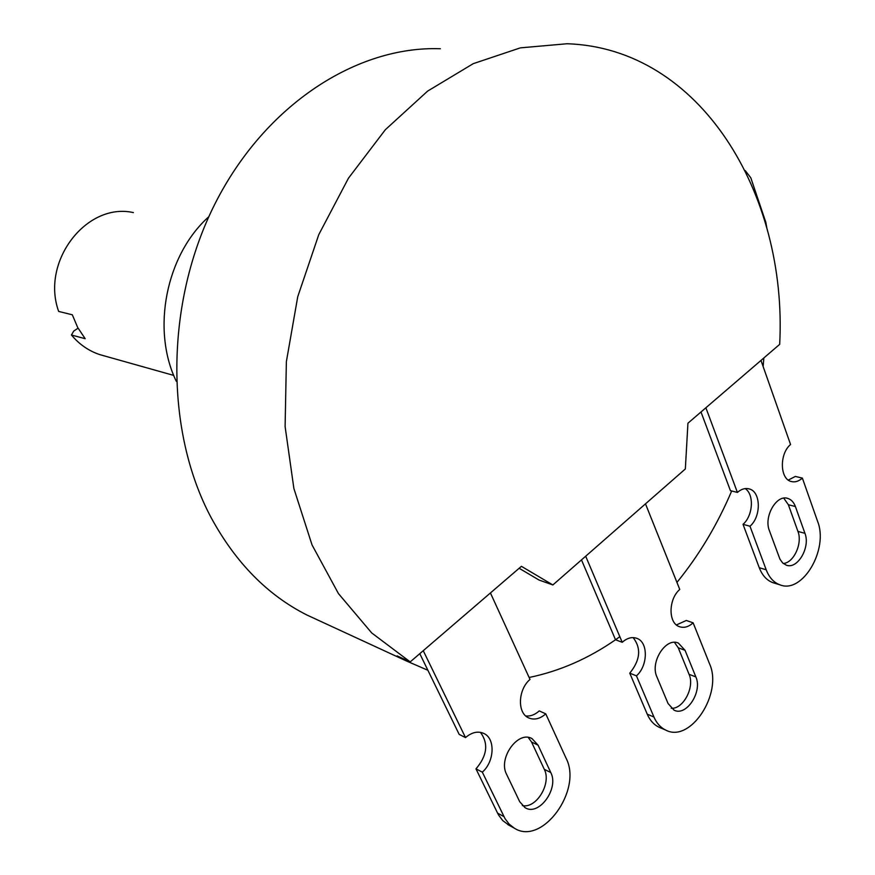 <?xml version="1.0" encoding="UTF-8"?>
<svg xmlns="http://www.w3.org/2000/svg" width="875" height="875" viewBox="0 0 875 875"><rect width="100%" height="100%" fill="white"/><g stroke="black" fill="none" stroke-linecap="round" stroke-linejoin="round"><path stroke-width="1.31" d="M440.355 48.748C357.055 45.708 265.158 104.453 215.031 203.722C164.916 302.87 164.631 430.752 211.258 517.869C235.758 562.778 267.597 595.131 306.764 614.939L318.981 620.583M208.83 216.705C165.944 254.975 151.255 329.667 176.269 381.259M78.061 328.169L73.708 331.1L71.444 335.016L85.192 338.702L77.689 327.502L72.308 314.781L58.669 311.434C40.523 261.472 86.691 201.917 133.405 212.603M71.444 335.016C79.33 344.433 88.812 350.973 99.892 354.648L104.606 355.972M745.216 170.57L750.794 177.778L765.833 222.338L766.817 227.883M763.864 357.941L763.131 366.559M731.686 490.973C717.336 524.716 699.092 555.198 676.944 582.4M645.487 503.847L679.766 589.444C668.369 599.123 668.095 623 679.262 626.62C683.878 628.25 688.494 626.992 693.131 622.836L709.548 663.819C723.111 693.295 690.419 743.487 665.7 730.078C660.57 727.617 656.644 723.264 653.931 717.008L636.453 675.85C647.948 665.831 648.386 642.425 637.077 638.433C632.209 636.606 627.255 637.897 622.212 642.294L615.519 639.756C588.405 658.602 559.606 671.18 529.123 677.48M490.427 592.955L530.009 679.427C518.022 689.5 517.103 712.873 528.434 717.784C534.1 720.289 539.875 718.988 545.77 713.858L566.048 758.155C582.903 790.147 541.909 846.486 514.194 828.089L509.141 824.108L505.061 818.694L482.322 772.155C494.386 761.742 495.523 738.948 484.17 733.622C478.198 730.8 471.975 732.123 465.511 737.581L459.178 734.409L427.886 670.272L406.798 661.139L397.119 655.878L410.2 661.905L371.722 632.953L338.461 593.611L312.036 544.928L293.891 488.534L285.108 426.584L286.366 361.681L297.741 296.723L318.784 234.62L348.48 178.161L385.35 129.708L427.591 91.131L473.255 63.656L520.352 47.862L567.022 43.75C700.558 48.081 787.697 194.239 779.68 344.356L687.936 423.205L685.344 468.956L552.858 584.959L521.413 566.322L410.2 661.905M760.977 360.423L790.562 444.5C779.264 453.808 779.811 479.106 791.273 481.512C795.036 482.486 798.733 481.337 802.375 478.1L817.611 521.402C828.844 549.336 802.473 594.3 779.909 584.817C773.763 582.553 769.191 577.544 766.194 569.789L749.984 526.236C761.403 516.578 760.977 491.652 749.252 488.928C745.281 487.845 741.322 489.016 737.406 492.428L705.884 407.772M769.388 530.644L779.909 559.092L782.644 562.931L786.231 565.141C797.464 569.767 810.622 547.247 804.945 533.323L795.386 506.527C793.8 502.25 791.284 499.548 787.839 498.433C776.552 494.134 763.547 516.688 769.388 530.644M802.375 478.1L795.331 476.438L788.32 480.069M766.194 569.789L759.259 567.711C762.256 575.444 766.828 580.431 772.975 582.695L774.342 583.111M759.259 567.711L743.028 524.333C753.069 515.758 754.381 494.375 745.172 488.6M783.759 498.159L788.375 504.744L797.945 531.431C802.703 543.288 793.811 562.844 783.3 563.511M737.406 492.428L730.428 490.656L700.995 411.983M749.984 526.236L743.028 524.333M693.131 622.836L686.317 620.462L676.441 624.936M633.128 637.602C641.441 648.266 640.314 660.122 629.759 673.17L647.237 714.186C649.95 720.409 653.877 724.752 659.006 727.212L660.22 727.727M695.855 676.911L685.038 650.289L678.42 643.125C666.028 636.923 649.83 662.069 656.884 676.834L668.052 703.511L674.078 710.172C686.383 716.745 702.712 691.611 695.855 676.911L689.073 674.319C694.936 687.006 683.331 709.253 671.267 708.28M674.461 642.37L678.256 647.795L689.073 674.319M581.481 559.891L615.519 639.756L619.752 636.759M636.453 675.85L629.759 673.17M622.212 642.294L585.681 556.216M519.148 568.28L539.022 580.027L552.858 584.959M545.77 713.858L539.263 710.905C534.909 714.777 530.414 716.461 525.777 715.958M503.945 816.605L497.58 813.127L498.695 815.205L502.764 820.608L508.911 825.18M497.58 813.127L475.978 768.852C487.211 755.672 488.688 743.498 480.408 732.331M550.769 772.527L538.059 745.161L532.098 738.664C518.164 730.089 497.809 758.286 506.592 774.331L519.728 801.752L525.033 807.658C538.825 816.67 559.289 788.484 550.769 772.527L544.294 769.322C551.731 783.322 536.408 808.85 522.364 805.591M528.292 737.461L531.573 742.055L544.294 769.322M465.511 737.581L423.248 650.694M427.886 670.272L419.781 653.669M482.322 772.155L475.978 768.852M538.059 745.161L531.573 742.055M653.931 717.008L647.237 714.186M685.038 650.289L678.256 647.795M804.945 533.323L797.945 531.431M795.386 506.527L788.375 504.744M173.753 375.419L99.892 354.648M306.764 614.939L406.798 661.139M748.398 488.709L749.252 488.928M636.311 638.148L637.077 638.433M507.817 824.578L514.194 828.089M483.448 733.261L484.17 733.622M531.398 738.336L532.098 738.664M659.006 727.212L665.7 730.078M677.698 642.862L678.42 643.125M772.975 582.695L779.909 584.817M787.052 498.236L787.839 498.433"/></g></svg>
